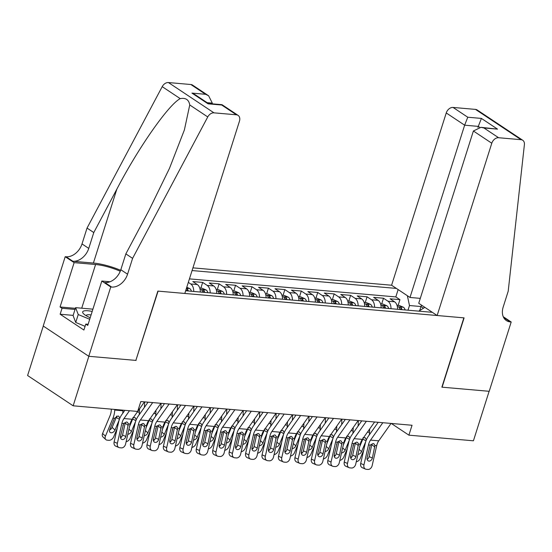 <?xml version="1.0" encoding="UTF-8"?>
<svg xmlns="http://www.w3.org/2000/svg" width="552" height="552" viewBox="0 0 552 552"><rect width="100%" height="100%" fill="white"/><g stroke="black" fill="none" stroke-linecap="round" stroke-linejoin="round"><path stroke-width="0.83" d="M420.293 298.37L409.998 297.466L391.596 285.232L192.931 267.858M43.291 326.046L27.6 375.512L73.147 405.803L137.669 411.447L140.808 401.546L412.04 425.261L408.901 435.162L473.423 440.8L489.127 391.292L441.869 387.166L463.852 317.855L158.1 291.118L135.902 360.29M397.578 309.286A8.59 5.499 -85 0 0 394.563 301.785L390.071 298.798L399.938 299.66L398.116 305.387M391.002 308.713A8.59 5.499 -85 0 0 387.987 301.213L383.495 298.225L381.68 303.952M383.495 298.225L373.635 297.362L378.127 300.35A8.59 5.499 -85 0 1 381.142 307.85M364.699 306.415A8.59 5.499 -85 0 0 361.691 298.915L357.192 295.927L367.059 296.79L365.245 302.51M348.264 304.973A8.59 5.499 -85 0 0 345.248 297.473L340.757 294.485L350.617 295.348L348.802 301.075M331.821 303.538A8.59 5.499 -85 0 0 328.813 296.038L324.321 293.05L334.181 293.912L332.366 299.639M315.385 302.103A8.59 5.499 -85 0 0 312.37 294.602L307.878 291.615L317.745 292.477L315.923 298.197M298.949 300.661A8.59 5.499 -85 0 0 295.934 293.167L291.442 290.173L301.302 291.035L299.488 296.762M282.507 299.225A8.59 5.499 -85 0 0 279.498 291.725L275 288.737L284.866 289.6L283.052 295.327M266.071 297.79A8.59 5.499 -85 0 0 263.056 290.29L258.564 287.302L268.424 288.165L266.609 293.892M249.628 296.348A8.59 5.499 -85 0 0 246.62 288.855L242.128 285.867L251.988 286.729L250.173 292.45M233.192 294.913A8.59 5.499 -85 0 0 230.177 287.413L225.685 284.425L235.552 285.287L233.737 291.014M216.757 293.478A8.59 5.499 -85 0 0 213.741 285.977L209.249 282.99L219.109 283.852L217.295 289.579M200.314 292.036A8.59 5.499 -85 0 0 197.305 284.542L192.807 281.554L202.674 282.417L200.859 288.137M185.665 290.759L432.34 312.328M396.398 288.42L192.075 270.556M399.938 299.66L395.812 296.921L189.433 278.877M188.329 282.369L190.73 283.963A8.59 5.499 95 0 1 193.738 291.463M202.674 282.417L207.166 285.405A8.59 5.499 95 0 1 210.181 292.898M219.109 283.852L223.601 286.84A8.59 5.499 95 0 1 226.617 294.34M235.552 285.287L240.044 288.275A8.59 5.499 95 0 1 243.052 295.775M251.988 286.729L256.48 289.717A8.59 5.499 95 0 1 259.495 297.211M268.424 288.165L272.923 291.152A8.59 5.499 95 0 1 275.931 298.653M284.866 289.6L289.358 292.588A8.59 5.499 95 0 1 292.374 300.088M301.302 291.035L305.794 294.03A8.59 5.499 95 0 1 308.809 301.523M317.745 292.477L322.237 295.465A8.59 5.499 95 0 1 325.245 302.965M334.181 293.912L338.673 296.9A8.59 5.499 95 0 1 341.688 304.4M350.617 295.348L355.115 298.335A8.59 5.499 95 0 1 358.124 305.836M367.059 296.79L371.551 299.777A8.59 5.499 95 0 1 374.566 307.278M419.706 310.569L420.983 306.532L409.481 305.525L407.362 295.72M407.997 310.196L409.481 305.525M136.109 360.428L88.851 356.295L73.147 405.803M391.285 423.446L408.901 435.162M423.494 308.202L420.983 306.532L421.535 305.139M424.854 307.354L418.789 311.142M395.812 296.921L398.137 289.586M391.044 423.425L378.755 440.82A10.736 6.872 -85 0 0 376.692 445.65L372.165 465.598A4.292 3.229 113.5 0 1 367.936 469.448L366.293 469.303A4.292 3.229 113.5 0 1 365.521 469.11A4.292 3.229 113.5 0 1 363.947 464.881L368.474 444.926L370.24 445.084L373.083 443.539L374.07 443.905L374.918 445.492L372.372 458.029A3.436 2.581 -66.5 0 1 368.991 461.106A3.436 2.581 -66.5 0 1 368.377 460.948A3.436 2.581 -66.5 0 1 367.114 457.567L370.24 445.084M378.196 422.301L368.322 436.28A16.105 10.309 -85 0 0 365.224 443.518L360.697 463.473L363.947 464.881M382.826 422.701L370.537 440.103A10.736 6.872 -85 0 0 368.474 444.926M365.521 469.11L362.271 467.703A4.292 3.229 -66.5 0 1 360.697 463.473M367.121 459.388A3.436 2.581 113.5 0 0 369.122 456.621L371.917 444.105M358.358 420.562L358.11 426.027M354.108 443.242L352.99 445.926M396.998 305.29L399.351 305.498L403.457 307.278A5.692 3.643 95 0 1 405.127 309.948M369.674 428.966L369.529 432.333A16.105 10.309 95 0 1 369.274 434.935M363.727 450.101L360.249 458.429A4.292 2.953 132.9 0 1 356.254 461.824M363.52 437.688L365.327 437.798L366.314 439.799M359.097 449.3L361.567 451.598L365.734 441.628M361.567 451.598A3.436 2.367 -47.1 0 1 357.951 454.351M365.99 440.862L362.843 439.061L359.731 446.513M362.843 439.061L363.126 437.653M402.008 309.672A5.692 3.643 -85 0 0 401.18 307.864C399.676 306.85 399.02 306.795 399.206 307.692A5.692 3.643 95 0 1 400.034 309.5M399.027 307.202L399.206 307.692M85.084 326.329L75.727 322.458L73.092 315.578L75.61 307.657L92.909 309.175M89.7 319.277L78.239 314.536L75.61 307.657M75.727 322.458L78.239 314.536M92.191 311.425A13.959 3.54 17.6 0 0 83.649 313.86A13.959 3.54 17.6 0 0 90.197 317.71M91.073 314.95A9.556 2.422 17.6 0 0 86.14 315.544A9.556 2.422 17.6 0 0 86.112 315.661M437.143 315.516L491.791 143.237L473.388 130.996L418.733 303.283L437.143 315.516L464.101 317.876L442.111 387.187L489.21 391.299L511.193 321.995L503.245 316.71M391.596 285.232L446.244 112.953A6.445 4.671 -56.4 0 1 453.061 107.44L475.5 109.4A6.445 4.671 -56.4 0 1 477.183 109.979L522.73 140.263A6.445 4.671 123.6 0 1 524.4 144.624L508.206 291.208L503.182 307.05A15.035 10.902 123.6 0 0 506.363 320.574A15.035 10.902 123.6 0 0 510.289 321.913L511.193 321.995M453.061 107.44L467.772 117.224L481.413 118.418L497.538 129.14L483.897 127.947L498.608 137.731L521.047 139.69L475.5 109.4M409.998 297.466L464.646 125.187L446.244 112.953M522.73 140.263A6.445 4.671 123.6 0 0 521.047 139.69M498.608 137.731A6.445 4.671 123.6 0 0 491.791 143.237M477.942 127.471L478.294 126.38L464.646 125.187L467.772 117.224M481.413 118.418L478.294 126.38L479.653 127.284M497.538 129.14L480.944 127.326L473.388 130.996M483.897 127.947L480.944 127.326M212.099 103.817L212.32 103.127L207.138 102.672M132.59 258.364L125.849 253.879L148.895 210.519L169.505 168.291L184.396 129.906L189.743 104.963C188.86 99.705 185.686 97.594 180.221 98.629C168.463 104.763 138.531 147.529 116.831 189.191L93.778 232.558L88.755 248.4A15.035 10.902 -56.4 0 1 72.85 261.255L66.109 256.77L65.205 256.694L43.222 326.004L88.769 356.288L135.861 360.408L157.851 291.097L184.81 293.457L239.458 121.178A6.445 4.671 123.6 0 0 238.098 115.382A6.445 4.671 123.6 0 0 236.415 114.802L213.976 112.843A6.445 4.671 123.6 0 0 207.752 116.941L132.59 258.364L127.56 274.206A15.035 10.902 -56.4 0 1 111.656 287.061L110.752 286.978L88.769 356.288M93.778 232.558L87.043 228.073L82.013 243.915A15.035 10.902 -56.4 0 1 66.109 256.77M111.656 287.061L104.921 282.576A15.035 10.902 -56.4 0 0 120.819 269.721L125.849 253.879M236.415 114.802L221.704 105.018L208.056 103.831L191.93 93.102L205.579 94.295L190.868 84.518L168.429 82.552L213.976 112.843M180.221 98.629L162.205 86.65L87.043 228.073M110.752 286.978L101.83 281.044L87.761 325.404L85.788 324.093L88.106 324.3M73.161 315.371L60.147 314.233L83.904 330.034L85.788 324.093M60.147 314.233L62.031 308.292L60.064 306.988L74.134 262.628L65.205 256.694M120.267 271.253A24.157 6.12 17.6 0 0 95.586 264.505L74.134 262.628M101.83 281.044L110.041 281.762M120.633 270.287A27.973 7.086 17.6 0 0 93.398 263.049L72.85 261.255M162.205 86.65A6.445 4.671 -56.4 0 1 168.429 82.552M190.868 84.518A6.445 4.671 -56.4 0 1 192.551 85.091L208.621 95.779L212.32 103.127M60.064 306.988L75.396 308.327M75.044 309.43L62.031 308.292M221.704 105.018L222.028 104.694L238.098 115.382M208.056 103.831L208.38 103.5L194.973 94.585L191.93 93.102M205.579 94.295L208.621 95.779M374.608 421.983L362.319 439.385A10.736 6.872 -85 0 0 360.249 444.208L355.723 464.163A4.292 3.229 113.5 0 1 351.5 468.006L349.858 467.868A4.292 3.229 113.5 0 1 349.085 467.675A4.292 3.229 113.5 0 1 347.505 463.445L352.031 443.491L353.804 443.649L356.647 442.097L357.634 442.469L358.483 444.056L355.936 456.594A3.436 2.581 -66.5 0 1 352.555 459.671A3.436 2.581 -66.5 0 1 351.934 459.512A3.436 2.581 -66.5 0 1 350.672 456.131L353.804 443.649M361.76 420.859L351.886 434.845A16.105 10.309 -85 0 0 348.781 442.083L344.255 462.031L347.505 463.445M366.39 421.266L354.101 438.667A10.736 6.872 -85 0 0 352.031 443.491M349.085 467.675L345.835 466.261A4.292 3.229 -66.5 0 1 344.255 462.031M350.686 457.953A3.436 2.581 113.5 0 0 352.687 455.179L355.474 442.669M358.165 420.548L345.883 437.95A10.736 6.872 -85 0 0 343.813 442.773L339.287 462.728A4.292 3.229 113.5 0 1 335.064 466.571L333.415 466.426A4.292 3.229 113.5 0 1 332.649 466.233A4.292 3.229 113.5 0 1 331.069 462.003L335.595 442.055L337.362 442.207L340.211 440.662L341.198 441.034L342.04 442.621L339.494 455.152A3.436 2.581 -66.5 0 1 336.113 458.229A3.436 2.581 -66.5 0 1 335.499 458.077A3.436 2.581 -66.5 0 1 334.236 454.696L337.362 442.207M345.317 419.423L335.443 433.41A16.105 10.309 -85 0 0 332.345 440.641L327.819 460.596L331.069 462.003M349.947 419.83L337.658 437.232A10.736 6.872 -85 0 0 335.595 442.055M332.649 466.233L329.399 464.825A4.292 3.229 -66.5 0 1 327.819 460.596M334.243 456.511A3.436 2.581 113.5 0 0 336.244 453.744L339.038 441.227M341.729 419.113L329.44 436.508A10.736 6.872 -85 0 0 327.377 441.338L322.851 461.286A4.292 3.229 113.5 0 1 318.621 465.136L316.979 464.991A4.292 3.229 113.5 0 1 316.206 464.798A4.292 3.229 113.5 0 1 314.626 460.568L319.153 440.62L320.926 440.772L323.769 439.226L324.755 439.592L325.604 441.179L323.058 453.716A3.436 2.581 -66.5 0 1 319.677 456.794A3.436 2.581 -66.5 0 1 319.063 456.642A3.436 2.581 -66.5 0 1 317.8 453.254L320.926 440.772M328.882 417.988L319.008 431.968A16.105 10.309 -85 0 0 315.903 439.206L311.376 459.161L314.626 460.568M333.512 418.395L321.223 435.79A10.736 6.872 -85 0 0 319.153 440.62M316.206 464.798L312.956 463.39A4.292 3.229 -66.5 0 1 311.376 459.161M317.807 455.076A3.436 2.581 113.5 0 0 319.808 452.309L322.603 439.792M325.294 417.671L313.005 435.073A10.736 6.872 -85 0 0 310.935 439.896L306.408 459.851A4.292 3.229 113.5 0 1 302.185 463.701L300.543 463.556A4.292 3.229 113.5 0 1 299.77 463.363A4.292 3.229 113.5 0 1 298.19 459.133L302.717 439.178L304.49 439.337L307.333 437.784L308.32 438.157L309.168 439.744L306.622 452.281A3.436 2.581 -66.5 0 1 303.241 455.359A3.436 2.581 -66.5 0 1 302.62 455.2A3.436 2.581 -66.5 0 1 301.357 451.819L304.49 439.337M312.446 416.553L302.565 430.532A16.105 10.309 -85 0 0 299.467 437.77L294.94 457.725L298.19 459.133M317.069 416.953L304.787 434.355A10.736 6.872 -85 0 0 302.717 439.178M299.77 463.363L296.521 461.948A4.292 3.229 -66.5 0 1 294.94 457.725M301.371 453.64A3.436 2.581 113.5 0 0 303.372 450.867L306.16 438.357M341.916 419.127L341.674 424.585M337.672 441.807L336.547 444.491M380.563 303.848L382.916 304.055L387.021 305.842A5.692 3.643 95 0 1 388.691 308.513M353.239 427.531L353.087 430.898A16.105 10.309 95 0 1 352.838 433.492M347.291 448.666L343.813 456.994A4.292 2.953 132.9 0 1 339.818 460.389M347.077 436.246L348.885 436.363L349.871 438.357M342.661 447.865L345.131 450.156L349.292 440.192M345.131 450.156A3.436 2.367 -47.1 0 1 341.515 452.916M349.554 439.426L346.401 437.626L343.289 445.078M346.401 437.626L346.69 436.211M385.565 308.237A5.692 3.643 -85 0 0 384.744 306.422C383.24 305.415 382.584 305.353 382.771 306.25A5.692 3.643 95 0 1 383.592 308.064M382.584 305.767L382.771 306.25M325.48 417.691L325.238 423.149M321.229 440.365L320.112 443.049M364.127 302.413L366.473 302.62L370.578 304.4A5.692 3.643 95 0 1 372.248 307.071M336.803 426.089L336.651 429.463A16.105 10.309 95 0 1 336.396 432.057M330.848 447.23L327.37 455.552A4.292 2.953 132.9 0 1 323.382 458.947M330.641 434.81L332.449 434.921L333.436 436.922M326.218 446.423L328.695 448.721L332.856 438.757M328.695 448.721A3.436 2.367 -47.1 0 1 325.073 451.481M333.111 437.984L329.965 436.183L326.853 443.642M329.965 436.183L330.248 434.776M369.129 306.802A5.692 3.643 -85 0 0 368.301 304.987C366.804 303.973 366.142 303.917 366.328 304.814A5.692 3.643 95 0 1 367.156 306.629M366.148 304.325L366.328 304.814M309.044 416.249L308.796 421.714M304.794 438.93L303.676 441.614M347.684 300.978L350.037 301.185L354.142 302.965A5.692 3.643 95 0 1 355.812 305.635M320.36 424.654L320.208 428.021A16.105 10.309 95 0 1 319.96 430.622M314.412 445.788L310.935 454.117A4.292 2.953 132.9 0 1 306.94 457.511M314.205 433.375L316.013 433.486L316.993 435.487M309.782 444.988L312.253 447.286L316.413 437.315M312.253 447.286A3.436 2.367 -47.1 0 1 308.637 450.039M316.675 436.549L313.529 434.748L310.41 442.2M313.529 434.748L313.812 433.341M352.687 305.359A5.692 3.643 -85 0 0 351.865 303.552C350.361 302.537 349.706 302.482 349.892 303.379A5.692 3.643 95 0 1 350.72 305.187M349.706 302.889L349.892 303.379M292.601 414.814L292.36 420.272M288.358 437.494L287.233 440.179M331.248 299.543L333.601 299.743L337.707 301.53A5.692 3.643 95 0 1 339.376 304.2M303.924 423.218L303.772 426.586A16.105 10.309 95 0 1 303.517 429.187M297.976 444.353L294.499 452.681A4.292 2.953 132.9 0 1 290.504 456.076M297.763 431.94L299.57 432.05L300.557 434.044M293.34 443.553L295.817 445.85L299.977 435.88M295.817 445.85A3.436 2.367 -47.1 0 1 292.194 448.603M300.233 435.114L297.086 433.313L293.974 440.765M297.086 433.313L297.376 431.906M336.251 303.924A5.692 3.643 -85 0 0 335.423 302.11C333.925 301.102 333.263 301.04 333.456 301.937A5.692 3.643 95 0 1 334.277 303.752M333.27 301.454L333.456 301.937M308.851 416.236L296.562 433.637A10.736 6.872 -85 0 0 294.499 438.461L289.972 458.415A4.292 3.229 113.5 0 1 285.75 462.259L284.101 462.114A4.292 3.229 113.5 0 1 283.328 461.921A4.292 3.229 113.5 0 1 281.755 457.698L286.281 437.743L288.047 437.895L290.897 436.349L291.877 436.722L292.726 438.309L290.179 450.839A3.436 2.581 -66.5 0 1 286.798 453.916A3.436 2.581 -66.5 0 1 286.184 453.765A3.436 2.581 -66.5 0 1 284.922 450.384L288.047 437.895M296.003 415.111L286.129 429.097A16.105 10.309 -85 0 0 283.031 436.335L278.505 456.283L281.755 457.698M300.633 415.518L288.344 432.92A10.736 6.872 -85 0 0 286.281 437.743M283.328 461.921L280.078 460.513A4.292 3.229 -66.5 0 1 278.505 456.283M284.929 452.198A3.436 2.581 113.5 0 0 286.93 449.431L289.724 436.915M276.166 413.379L275.917 418.837M271.915 436.052L270.797 438.736M314.806 298.101L317.158 298.308L321.264 300.088A5.692 3.643 95 0 1 322.934 302.758M287.482 421.783L287.337 425.15A16.105 10.309 95 0 1 287.081 427.745M281.534 442.918L278.056 451.239A4.292 2.953 132.9 0 1 274.061 454.634M281.327 430.498L283.135 430.615L284.121 432.609M276.904 442.117L279.381 444.408L283.542 434.445M279.381 444.408A3.436 2.367 -47.1 0 1 275.758 447.168M283.797 433.672L280.651 431.871L277.539 439.33M280.651 431.871L280.933 430.463M319.815 302.489A5.692 3.643 -85 0 0 318.987 300.674C317.483 299.66 316.827 299.605 317.014 300.502A5.692 3.643 95 0 1 317.842 302.317M316.834 300.012L317.014 300.502M292.415 414.8L280.126 432.195A10.736 6.872 -85 0 0 278.056 437.025L273.537 456.973A4.292 3.229 113.5 0 1 269.307 460.823L267.665 460.678A4.292 3.229 113.5 0 1 266.892 460.485A4.292 3.229 113.5 0 1 265.312 456.256L269.838 436.308L271.612 436.459L274.454 434.914L275.441 435.28L276.29 436.867L273.744 449.404A3.436 2.581 -66.5 0 1 270.363 452.481A3.436 2.581 -66.5 0 1 269.742 452.329A3.436 2.581 -66.5 0 1 268.479 448.942L271.612 436.459M279.567 413.676L269.693 427.655A16.105 10.309 -85 0 0 266.588 434.893L262.062 454.848L265.312 456.256M284.197 414.083L271.908 431.478A10.736 6.872 -85 0 0 269.838 436.308M266.892 460.485L263.642 459.078A4.292 3.229 -66.5 0 1 262.062 454.848M268.493 450.763A3.436 2.581 113.5 0 0 270.494 447.996L273.281 435.48M259.723 411.944L259.481 417.402M255.479 434.617L254.355 437.301M298.37 296.665L300.723 296.873L304.828 298.653A5.692 3.643 95 0 1 306.498 301.323M271.046 420.341L270.894 423.708A16.105 10.309 95 0 1 270.646 426.31M265.098 441.476L261.62 449.804A4.292 2.953 132.9 0 1 257.625 453.199M264.891 429.063L266.692 429.173L267.679 431.174M260.468 440.675L262.938 442.973L267.099 433.003M262.938 442.973A3.436 2.367 -47.1 0 1 259.323 445.733M267.361 432.237L264.208 430.436L261.096 437.895M264.208 430.436L264.498 429.028M303.372 301.047A5.692 3.643 -85 0 0 302.551 299.239C301.047 298.225 300.392 298.17 300.578 299.067A5.692 3.643 95 0 1 301.399 300.875M300.392 298.577L300.578 299.067M275.979 413.358L263.69 430.76A10.736 6.872 -85 0 0 261.62 435.583L257.094 455.538A4.292 3.229 113.5 0 1 252.871 459.388L251.222 459.243A4.292 3.229 113.5 0 1 250.456 459.05A4.292 3.229 113.5 0 1 248.876 454.82L253.402 434.866L255.169 435.024L258.019 433.472L259.005 433.844L259.847 435.431L257.301 447.969A3.436 2.581 -66.5 0 1 253.92 451.046A3.436 2.581 -66.5 0 1 253.306 450.887A3.436 2.581 -66.5 0 1 252.043 447.506L255.169 435.024M263.125 412.24L253.251 426.22A16.105 10.309 -85 0 0 250.153 433.458L245.626 453.413L248.876 454.82M267.755 412.641L255.466 430.042A10.736 6.872 -85 0 0 253.402 434.866M250.456 459.05L247.206 457.636A4.292 3.229 -66.5 0 1 245.626 453.413M252.05 449.328A3.436 2.581 113.5 0 0 254.051 446.554L256.846 434.044M243.287 410.502L243.046 415.96M239.044 433.182L237.919 435.866M281.934 295.23L284.28 295.43L288.385 297.217A5.692 3.643 95 0 1 290.062 299.888M254.61 418.906L254.458 422.273A16.105 10.309 95 0 1 254.203 424.874M248.655 440.041L245.185 448.369A4.292 2.953 132.9 0 1 241.189 451.764M248.448 427.627L250.256 427.738L251.243 429.732M244.025 439.24L246.502 441.538L250.663 431.567M246.502 441.538A3.436 2.367 -47.1 0 1 242.88 444.291M250.918 430.801L247.772 429.001L244.66 436.453M247.772 429.001L248.062 427.593M286.936 299.612A5.692 3.643 -85 0 0 286.108 297.797C284.611 296.79 283.949 296.728 284.135 297.625A5.692 3.643 95 0 1 284.963 299.439M283.956 297.142L284.135 297.625M259.537 411.923L247.248 429.325A10.736 6.872 -85 0 0 245.185 434.148L240.658 454.103A4.292 3.229 113.5 0 1 236.428 457.946L234.786 457.801A4.292 3.229 113.5 0 1 234.013 457.608A4.292 3.229 113.5 0 1 232.44 453.385L236.96 433.43L238.733 433.582L241.576 432.037L242.563 432.409L243.411 433.996L240.865 446.527A3.436 2.581 -66.5 0 1 237.484 449.611A3.436 2.581 -66.5 0 1 236.87 449.452A3.436 2.581 -66.5 0 1 235.607 446.071L238.733 433.582M246.689 410.798L236.815 424.785A16.105 10.309 -85 0 0 233.71 432.023L229.19 451.971L232.44 453.385M251.319 411.205L239.03 428.607A10.736 6.872 -85 0 0 236.96 433.43M234.013 457.608L230.764 456.2A4.292 3.229 -66.5 0 1 229.19 451.971M235.614 447.886A3.436 2.581 113.5 0 0 237.615 445.119L240.41 432.602M226.851 409.066L226.603 414.524M222.601 431.74L221.483 434.431M265.491 293.788L267.844 293.995L271.95 295.775A5.692 3.643 95 0 1 273.619 298.446M238.167 417.471L238.015 420.838A16.105 10.309 95 0 1 237.767 423.432M232.219 438.605L228.742 446.934A4.292 2.953 132.9 0 1 224.747 450.322M232.012 426.185L233.82 426.303L234.8 428.297M227.59 437.805L230.06 440.096L234.227 430.132M230.06 440.096A3.436 2.367 -47.1 0 1 226.444 442.856M234.483 429.366L231.336 427.558L228.217 435.017M231.336 427.558L231.619 426.151M270.494 298.177A5.692 3.643 -85 0 0 269.673 296.362C268.168 295.348 267.513 295.292 267.699 296.189A5.692 3.643 95 0 1 268.527 298.004M267.513 295.706L267.699 296.189M243.101 410.488L230.812 427.89A10.736 6.872 -85 0 0 228.742 432.713L224.215 452.661A4.292 3.229 113.5 0 1 219.993 456.511L218.35 456.366A4.292 3.229 113.5 0 1 217.578 456.173A4.292 3.229 113.5 0 1 215.998 451.943L220.524 431.995L222.297 432.147L225.14 430.601L226.127 430.967L226.975 432.554L224.429 445.091A3.436 2.581 -66.5 0 1 221.048 448.169A3.436 2.581 -66.5 0 1 220.427 448.017A3.436 2.581 -66.5 0 1 219.165 444.636L222.297 432.147M230.253 409.363L220.379 423.343A16.105 10.309 -85 0 0 217.274 430.581L212.748 450.536L215.998 451.943M234.883 409.77L222.594 427.165A10.736 6.872 -85 0 0 220.524 431.995M217.578 456.173L214.328 454.765A4.292 3.229 -66.5 0 1 212.748 450.536M219.178 446.451A3.436 2.581 113.5 0 0 221.179 443.684L223.967 431.167M210.409 407.631L210.167 413.089M206.165 430.305L205.04 432.989M249.055 292.353L251.408 292.56L255.514 294.34A5.692 3.643 95 0 1 257.184 297.01M221.732 416.029L221.58 419.396A16.105 10.309 95 0 1 221.331 421.997M215.784 437.163L212.306 445.492A4.292 2.953 132.9 0 1 208.311 448.886M215.57 424.75L217.378 424.861L218.364 426.862M211.154 436.363L213.624 438.661L217.785 428.697M213.624 438.661A3.436 2.367 -47.1 0 1 210.001 441.421M218.047 427.924L214.894 426.123L211.782 433.582M214.894 426.123L215.183 424.716M254.058 296.741A5.692 3.643 -85 0 0 253.237 294.927C251.733 293.912 251.07 293.857 251.263 294.754A5.692 3.643 95 0 1 252.085 296.569M251.077 294.264L251.263 294.754M226.658 409.053L214.376 426.448A10.736 6.872 -85 0 0 212.306 431.278L207.78 451.226A4.292 3.229 113.5 0 1 203.557 455.076L201.908 454.931A4.292 3.229 113.5 0 1 201.142 454.738A4.292 3.229 113.5 0 1 199.562 450.508L204.088 430.553L205.855 430.712L208.704 429.166L209.684 429.532L210.533 431.119L207.987 443.656A3.436 2.581 -66.5 0 1 204.606 446.734A3.436 2.581 -66.5 0 1 203.992 446.575A3.436 2.581 -66.5 0 1 202.729 443.194L205.855 430.712M213.81 407.928L203.936 421.907A16.105 10.309 -85 0 0 200.838 429.145L196.312 449.1L199.562 450.508M218.44 408.328L206.151 425.73A10.736 6.872 -85 0 0 204.088 430.553M201.142 454.738L197.892 453.323A4.292 3.229 -66.5 0 1 196.312 449.1M202.736 445.015A3.436 2.581 113.5 0 0 204.737 442.249L207.531 429.732M193.973 406.189L193.731 411.647M189.722 428.869L188.605 431.554M232.613 290.918L234.966 291.125L239.071 292.905A5.692 3.643 95 0 1 240.741 295.575M205.289 414.593L205.144 417.961A16.105 10.309 95 0 1 204.889 420.562M199.341 435.728L195.863 444.056A4.292 2.953 132.9 0 1 191.868 447.451M199.134 423.315L200.942 423.425L201.928 425.426M194.711 434.928L197.188 437.225L201.349 427.255M197.188 437.225A3.436 2.367 -47.1 0 1 193.566 439.978M201.604 426.489L198.458 424.688L195.346 432.14M198.458 424.688L198.741 423.281M237.622 295.299A5.692 3.643 -85 0 0 236.794 293.485C235.29 292.477 234.635 292.415 234.821 293.319A5.692 3.643 95 0 1 235.649 295.127M234.641 292.829L234.821 293.319M210.222 407.611L197.933 425.012A10.736 6.872 -85 0 0 195.863 429.836L191.344 449.79A4.292 3.229 113.5 0 1 187.114 453.634L185.472 453.496A4.292 3.229 113.5 0 1 184.699 453.296A4.292 3.229 113.5 0 1 183.119 449.073L187.645 429.118L189.419 429.27L192.262 427.724L193.248 428.097L194.097 429.684L191.551 442.221A3.436 2.581 -66.5 0 1 188.17 445.298A3.436 2.581 -66.5 0 1 187.549 445.14A3.436 2.581 -66.5 0 1 186.286 441.759L189.419 429.27M197.374 406.486L187.501 420.472A16.105 10.309 -85 0 0 184.396 427.71L179.869 447.658L183.119 449.073M202.004 406.893L189.715 424.295A10.736 6.872 -85 0 0 187.645 429.118M184.699 453.296L181.449 451.888A4.292 3.229 -66.5 0 1 179.869 447.658M186.3 443.573A3.436 2.581 113.5 0 0 188.301 440.806L191.089 428.297M177.53 404.754L177.289 410.212M173.287 427.434L172.169 430.118M216.177 289.476L218.53 289.683L222.635 291.463A5.692 3.643 95 0 1 224.305 294.133M188.853 413.158L188.701 416.525A16.105 10.309 95 0 1 188.453 419.12M182.905 434.293L179.428 442.621A4.292 2.953 132.9 0 1 175.432 446.016M182.698 421.873L184.506 421.99L185.486 423.984M178.275 433.492L180.745 435.783L184.906 425.82M180.745 435.783A3.436 2.367 -47.1 0 1 177.13 438.543M185.168 425.054L182.015 423.253L178.903 430.705M182.015 423.253L182.305 421.838M221.179 293.864A5.692 3.643 -85 0 0 220.358 292.049C218.854 291.035 218.199 290.98 218.385 291.877A5.692 3.643 95 0 1 219.206 293.692M218.199 291.394L218.385 291.877M193.786 406.175L181.498 423.577A10.736 6.872 -85 0 0 179.428 428.4L174.901 448.355A4.292 3.229 113.5 0 1 170.678 452.198L169.036 452.053A4.292 3.229 113.5 0 1 168.263 451.86A4.292 3.229 113.5 0 1 166.683 447.631L171.21 427.683L172.983 427.834L175.826 426.289L176.812 426.661L177.654 428.242L175.108 440.779A3.436 2.581 -66.5 0 1 171.734 443.856A3.436 2.581 -66.5 0 1 171.113 443.704A3.436 2.581 -66.5 0 1 169.85 440.323L172.983 427.834M180.932 405.051L171.058 419.03A16.105 10.309 -85 0 0 167.96 426.268L163.433 446.223L166.683 447.631M185.562 405.458L173.28 422.853A10.736 6.872 -85 0 0 171.21 427.683M168.263 451.86L165.013 450.453A4.292 3.229 -66.5 0 1 163.433 446.223M169.864 442.138A3.436 2.581 113.5 0 0 171.858 439.371L174.653 426.855M161.094 403.319L160.853 408.777M156.851 425.992L155.726 428.676M199.741 288.04L202.087 288.248L206.193 290.028A5.692 3.643 95 0 1 207.869 292.698M172.417 411.716L172.265 415.09A16.105 10.309 95 0 1 172.01 417.685M166.462 432.858L162.992 441.179A4.292 2.953 132.9 0 1 158.997 444.574M166.255 420.438L168.063 420.548L169.05 422.549M161.833 432.05L164.31 434.348L168.47 424.384M164.31 434.348A3.436 2.367 -47.1 0 1 160.687 437.108M168.726 423.612L165.579 421.811L162.467 429.27M165.579 421.811L165.869 420.403M204.744 292.429A5.692 3.643 -85 0 0 203.916 290.614C202.418 289.6 201.756 289.545 201.942 290.442A5.692 3.643 95 0 1 202.77 292.256M201.763 289.952L201.942 290.442M177.344 404.74L165.055 422.135A10.736 6.872 -85 0 0 162.992 426.965L158.465 446.913A4.292 3.229 113.5 0 1 154.236 450.763L152.594 450.618A4.292 3.229 113.5 0 1 151.821 450.425A4.292 3.229 113.5 0 1 150.248 446.195L154.774 426.241L156.54 426.399L159.383 424.854L160.37 425.219L161.218 426.806L158.672 439.344A3.436 2.581 -66.5 0 1 155.291 442.421A3.436 2.581 -66.5 0 1 154.677 442.262A3.436 2.581 -66.5 0 1 153.415 438.881L156.54 426.399M164.496 403.615L154.622 417.595A16.105 10.309 -85 0 0 151.524 424.833L146.998 444.788L150.248 446.195M169.126 404.016L156.837 421.417A10.736 6.872 -85 0 0 154.774 426.241M151.821 450.425L148.571 449.017A4.292 3.229 -66.5 0 1 146.998 444.788M153.421 440.703A3.436 2.581 113.5 0 0 155.422 437.936L158.217 425.419M144.659 401.877L144.41 407.341M140.408 424.557L139.29 427.241M186.762 287.295L189.757 288.592A5.692 3.643 95 0 1 191.427 291.263M155.975 410.281L155.823 413.648A16.105 10.309 95 0 1 155.574 416.249M150.027 431.416L146.549 439.744A4.292 2.953 132.9 0 1 142.554 443.139M149.82 419.002L151.627 419.113L152.607 421.114M145.397 430.615L147.867 432.913L152.035 422.942M147.867 432.913A3.436 2.367 -47.1 0 1 144.251 435.666M152.29 422.176L149.143 420.376L146.032 427.828M149.143 420.376L149.426 418.968M185.969 289.8A5.692 3.643 95 0 1 186.334 290.814M188.308 290.987A5.692 3.643 -85 0 0 187.48 289.179L186.39 288.482M160.908 403.298L148.619 420.7A10.736 6.872 -85 0 0 146.549 425.523L142.023 445.478A4.292 3.229 113.5 0 1 137.8 449.321L136.158 449.183A4.292 3.229 113.5 0 1 135.385 448.99A4.292 3.229 113.5 0 1 133.805 444.76L138.331 424.805L140.105 424.964L142.947 423.412L143.934 423.784L144.783 425.371L142.237 437.908A3.436 2.581 -66.5 0 1 138.856 440.986A3.436 2.581 -66.5 0 1 138.235 440.827A3.436 2.581 -66.5 0 1 136.972 437.446L140.105 424.964M148.06 402.173L138.186 416.16A16.105 10.309 -85 0 0 135.081 423.398L130.555 443.346L133.805 444.76M152.69 402.58L140.401 419.982A10.736 6.872 -85 0 0 138.331 424.805M135.385 448.99L132.135 447.575A4.292 3.229 -66.5 0 1 130.555 443.346M136.986 439.268A3.436 2.581 113.5 0 0 138.987 436.494L141.774 423.984M123.972 423.122L122.848 425.806M139.539 408.846L139.387 412.213A16.105 10.309 95 0 1 139.138 414.807M133.591 429.98L130.113 438.309A4.292 2.953 132.9 0 1 126.118 441.703M133.377 417.567L135.185 417.678L136.171 419.672M128.961 429.18L131.431 431.471L135.592 421.507M131.431 431.471A3.436 2.367 -47.1 0 1 127.809 434.231M135.854 420.741L132.701 418.94L129.589 426.392M132.701 418.94L132.991 417.526M144.465 401.863L132.183 419.265A10.736 6.872 -85 0 0 130.113 424.088L125.587 444.043A4.292 3.229 113.5 0 1 121.364 447.886L119.715 447.741A4.292 3.229 113.5 0 1 118.949 447.548A4.292 3.229 113.5 0 1 117.369 443.318L121.895 423.37L123.662 423.522L126.511 421.976L127.498 422.349L128.34 423.936L125.794 436.466A3.436 2.581 -66.5 0 1 122.413 439.544A3.436 2.581 -66.5 0 1 121.799 439.392A3.436 2.581 -66.5 0 1 120.536 436.011L123.662 423.522M124.849 410.322L121.744 414.724A16.105 10.309 -85 0 0 118.645 421.963L114.119 441.911L117.369 443.318M129.478 410.729L123.959 418.547A10.736 6.872 -85 0 0 121.895 423.37M118.949 447.548L115.699 446.14A4.292 3.229 -66.5 0 1 114.119 441.911M120.543 437.826A3.436 2.581 113.5 0 0 122.544 435.059L125.338 422.542M111.325 409.142L111.283 410.115A10.736 6.872 95 0 1 110.103 415.525L102.596 433.499L105.453 436.149A4.292 2.953 132.9 0 0 105.818 439.585A4.292 2.953 132.9 0 0 107.185 440.165L108.834 440.303A4.292 2.953 132.9 0 0 113.671 436.867L117.148 428.545M114.754 409.439L114.733 410.053A16.105 10.309 95 0 1 112.96 418.181L105.453 436.149M122.979 410.157L122.951 410.778A16.105 10.309 95 0 1 122.696 413.372M109.613 429.904A3.436 2.367 132.9 0 0 112.139 427.386L114.995 430.036A3.436 2.367 -47.1 0 1 111.118 432.789A3.436 2.367 -47.1 0 1 110.027 432.326A3.436 2.367 -47.1 0 1 109.731 429.573L114.485 418.312L117.949 415.994L118.749 416.236L119.736 418.237M114.995 430.036L119.156 420.072M105.818 439.585L102.962 436.936A4.292 2.953 -47.1 0 1 102.596 433.499M119.411 419.299L116.265 417.498L112.139 427.386M116.265 417.498L116.548 416.091M387.987 301.213L394.563 301.785M190.73 283.963L197.305 284.542M207.166 285.405L213.741 285.977M223.601 286.84L230.177 287.413M240.044 288.275L246.62 288.855M256.48 289.717L263.056 290.29M272.923 291.152L279.498 291.725M289.358 292.588L295.934 293.167M305.794 294.03L312.37 294.602M322.237 295.465L328.813 296.038M338.673 296.9L345.248 297.473M355.115 298.335L361.691 298.915M371.551 299.777L378.127 300.35M374.918 445.492L376.692 445.65M370.537 440.103L378.755 440.82M369.122 456.621L372.372 458.029M374.863 447.051L371.82 444.733M350.623 456.401L351.562 457.277M403.353 307.229L397.371 306.705M369.529 432.333L367.425 432.154M400.642 309.555L401.18 307.864M503.603 317.469L510.289 321.913M88.755 248.4L82.013 243.915M120.819 269.721L127.56 274.206M207.752 116.941L189.743 104.963M116.831 189.191L93.398 263.049M81.724 308.195L95.586 264.505M358.483 444.056L360.249 444.208M354.101 438.667L362.319 439.385M352.687 455.179L355.936 456.594M358.421 445.616L355.378 443.297M342.04 442.621L343.813 442.773M337.658 437.232L345.883 437.95M336.244 453.744L339.494 455.152M341.985 444.181L338.942 441.855M325.604 441.179L327.377 441.338M321.223 435.79L329.44 436.508M319.808 452.309L323.058 453.716M325.549 442.745L322.506 440.42M309.168 439.744L310.935 439.896M304.787 434.355L313.005 435.073M303.372 450.867L306.622 452.281M309.106 441.303L306.063 438.985M334.181 454.965L335.126 455.842M386.917 305.794L380.928 305.27M353.087 430.898L350.989 430.712M384.206 308.119L384.744 306.422M317.745 453.53L318.69 454.399M370.475 304.359L364.492 303.835M336.651 429.463L334.553 429.277M367.763 306.677L368.301 304.987M301.309 452.088L302.248 452.964M354.039 302.917L348.05 302.392M320.208 428.021L318.111 427.841M351.327 305.242L351.865 303.552M284.866 450.653L285.812 451.529M337.603 301.482L331.614 300.957M303.772 426.586L301.675 426.399M334.892 303.807L335.423 302.11M292.726 438.309L294.499 438.461M288.344 432.92L296.562 433.637M286.93 449.431L290.179 450.839M292.67 439.868L289.627 437.55M268.431 449.218L269.369 450.087M321.16 300.046L315.178 299.522M287.337 425.15L285.232 424.964M318.449 302.365L318.987 300.674M276.29 436.867L278.056 437.025M271.908 431.478L280.126 432.195M270.494 447.996L273.744 449.404M276.235 438.433L273.185 436.108M251.988 447.776L252.933 448.652M304.725 298.604L298.735 298.087M270.894 423.708L268.796 423.529M302.013 300.93L302.551 299.239M259.847 435.431L261.62 435.583M255.466 430.042L263.69 430.76M254.051 446.554L257.301 447.969M259.792 436.991L256.749 434.672M235.552 446.34L236.497 447.217M288.289 297.169L282.3 296.645M254.458 422.273L252.361 422.087M285.57 299.494L286.108 297.797M243.411 433.996L245.185 434.148M239.03 428.607L247.248 429.325M237.615 445.119L240.865 446.527M243.356 435.556L240.313 433.237M219.116 444.905L220.055 445.781M271.846 295.734L265.857 295.21M238.015 420.838L235.918 420.652M269.135 298.059L269.673 296.362M226.975 432.554L228.742 432.713M222.594 427.165L230.812 427.89M221.179 443.684L224.429 445.091M226.913 434.12L223.87 431.795M202.674 443.463L203.619 444.339M255.41 294.292L249.421 293.774M221.58 419.396L219.482 419.216M252.699 296.617L253.237 294.927M210.533 431.119L212.306 431.278M206.151 425.73L214.376 426.448M204.737 442.249L207.987 443.656M210.478 432.678L207.435 430.36M186.238 442.028L187.176 442.904M238.968 292.857L232.985 292.332M205.144 417.961L203.039 417.781M236.256 295.182L236.794 293.485M194.097 429.684L195.863 429.836M189.715 424.295L197.933 425.012M188.301 440.806L191.551 442.221M194.042 431.243L190.999 428.925M169.795 440.593L170.74 441.469M222.532 291.421L216.543 290.897M188.701 416.525L186.604 416.339M219.82 293.747L220.358 292.049M177.654 428.242L179.428 428.4M173.28 422.853L181.498 423.577M171.858 439.371L175.108 440.779M177.599 429.808L174.556 427.483M153.359 439.157L154.305 440.027M206.096 289.986L200.107 289.462M172.265 415.09L170.168 414.904M203.377 292.305L203.916 290.614M161.218 426.806L162.992 426.965M156.837 421.417L165.055 422.135M155.422 437.936L158.672 439.344M161.163 428.366L158.12 426.047M136.924 437.715L137.862 438.592M189.653 288.544L186.459 288.268M155.823 413.648L153.725 413.469M186.942 290.869L187.48 289.179M144.783 425.371L146.549 425.523M140.401 419.982L148.619 420.7M138.987 436.494L142.237 437.908M144.721 426.931L141.678 424.612M120.481 436.28L121.426 437.156M139.387 412.213L137.289 412.027M128.34 423.936L130.113 424.088M123.959 418.547L132.183 419.265M122.544 435.059L125.794 436.466M128.285 425.495L125.242 423.17M122.951 410.778L114.733 410.053M114.485 418.312L112.96 418.181M208.359 103.493L222.007 104.687"/></g></svg>
